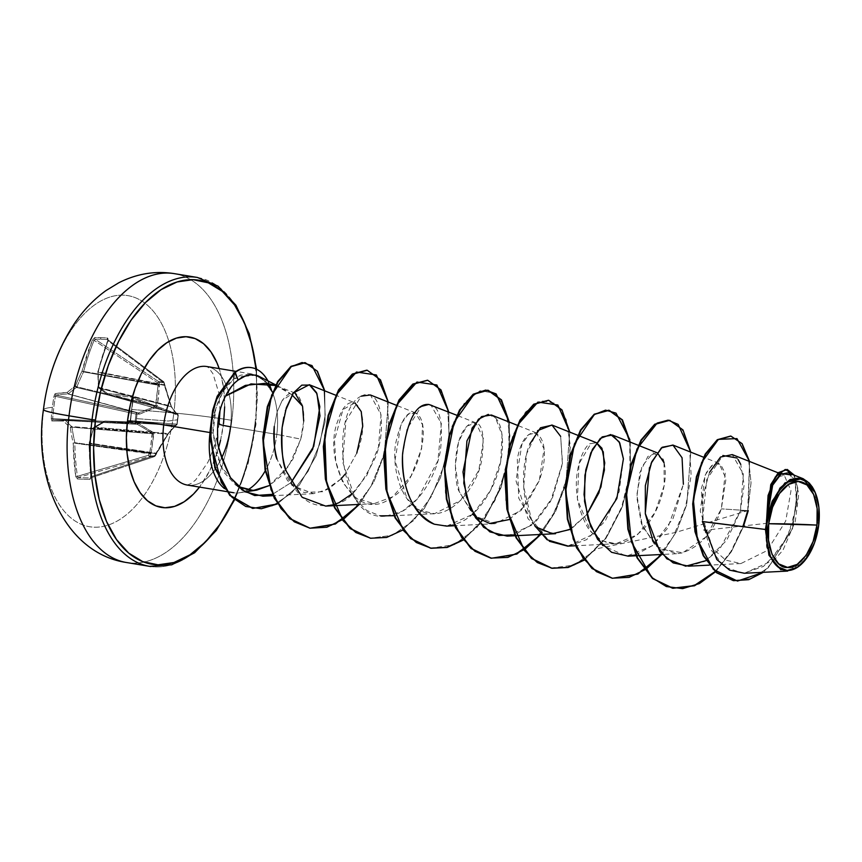 <?xml version="1.0" encoding="UTF-8"?>
<svg xmlns="http://www.w3.org/2000/svg" width="862" height="862" viewBox="0 0 862 862"><rect width="100%" height="100%" fill="white"/><g stroke="black" fill="none" stroke-linecap="round" stroke-linejoin="round"><path stroke-width="0.65" stroke-dasharray="4.31 3.23" d="M164.383 385.346L98.246 371.845A1.239 0.765 101.1 0 0 98.246 372.319A232.912 161.323 -119.2 0 0 98.839 387.437L170.945 406.131L164.383 385.346L98.246 372.319L164.383 385.346L163.791 381.791L107.642 339.553L163.575 381.715A1.239 0.679 -53 0 1 163.802 381.801A1.239 0.679 -53 0 1 163.823 382.814L107.987 340.727A232.945 181.613 -87.5 0 0 98.246 371.845L164.136 384.829L163.823 382.814L107.987 340.727L107.642 339.553A232.223 62.624 26.3 0 0 101.188 339.24A232.223 62.624 -153.7 0 1 107.642 339.553L163.575 381.715L158.597 381.575L95.132 339.208A232.223 62.624 -153.7 0 1 101.188 339.24A1.239 1.034 91.6 0 1 100.8 337.635A233.451 62.958 -153.7 0 1 107.276 337.947L107.869 340.242A234.184 182.582 -87.5 0 0 98.085 371.522A234.152 162.175 -119.2 0 0 98.677 386.726A234.152 49.328 -156.1 0 0 107.631 393.622A234.184 25.968 -168.8 0 1 131.864 395.798L133.373 398.363A233.451 129.85 -85.4 0 0 131.843 409.536L131.574 409.601A232.223 129.16 94.6 0 1 133.093 398.492L133.082 396.617L131.864 395.798L107.631 393.622A234.152 49.328 23.9 0 1 98.677 386.726A234.152 162.175 60.8 0 1 98.085 371.522L107.869 340.242L108.052 338.658L107.276 337.947A233.451 62.958 26.3 0 0 100.8 337.635A1.239 1.034 -88.4 0 0 101.188 339.24A232.223 62.624 26.3 0 0 95.132 339.208A1.239 1.056 89 0 1 94.701 337.602A233.451 62.958 -153.7 0 1 100.8 337.635A233.451 62.958 26.3 0 0 94.701 337.602L92.546 339.811L82.03 371.08A234.152 195.976 -46 0 0 75.36 386.068A234.152 99.022 -1.8 0 0 67.15 392.49L55.125 393.665L54.004 396.154A233.451 228.613 -100.8 0 0 52.366 407.327A234.248 14.751 7 0 0 43.596 409.375A117.124 64.736 99.4 0 0 94.475 527.199A117.124 64.736 99.4 0 0 173.855 412.984A58.562 3.685 -173 0 1 231.835 420.344A146.411 80.92 -80.6 0 1 127.813 562.724A146.411 80.92 99.4 0 0 231.835 420.344A146.411 80.92 99.4 0 0 173.036 273.448A146.411 80.92 -80.6 0 1 231.835 420.344A58.562 3.685 7 0 0 173.855 412.984A234.248 14.751 7 0 0 131.843 409.536A233.451 129.85 94.6 0 1 133.373 398.363L133.093 398.492A232.223 129.16 -85.4 0 0 131.574 409.601A232.223 129.16 -85.4 0 0 130.356 420.785L176.958 424.115L178.057 415.225L133.093 398.492L132.382 397.231L177.27 413.943L108.278 395.065A232.945 25.838 -168.8 0 1 132.382 397.231L177.27 413.943A1.239 1.013 -69.6 0 1 178.057 415.225L133.093 398.492L132.382 397.231A232.945 25.838 11.2 0 0 108.278 395.065L176.764 414.062L171.236 406.799L99.13 388.105A232.912 49.069 -156.1 0 0 108.03 394.968L176.775 414.04L108.03 394.968A1.239 0.69 105.5 0 0 108.181 395.055A1.239 0.69 105.5 0 0 108.278 395.065L108.03 394.968A232.912 49.069 23.9 0 1 99.13 388.105L171.236 406.799L165.429 388.299M175.385 425.375L105.089 421.076A1.239 0.711 93.4 0 0 104.808 421.162A232.912 76.061 -10.5 0 0 94.324 427.164L167.95 433.543L175.385 425.375A1.239 1.099 -141.9 0 0 176.354 424.438A1.239 1.099 38.1 0 1 175.385 425.375L104.808 421.162L175.385 425.375L129.354 421.938A232.945 3.394 2.8 0 0 105.089 421.076L175.385 425.268A1.239 1.207 -90.6 0 0 176.624 424.255L168.833 432.832L155.279 455.879L154.912 455.427A1.239 0.743 -108.5 0 1 154.406 456.591L90.65 477.914A232.223 35.611 -11.8 0 1 78.14 477.57L149.395 456.461L154.384 456.591L90.65 477.914L91.286 476.708L154.912 455.427L155.688 453.606L89.443 443.574A232.945 181.613 -87.5 0 0 91.286 476.708L154.912 455.427L155.074 455.976L150.02 455.836L151.173 453.121L153.856 433.78L153.264 432.401L138.329 423.382L135.884 423.102L136.993 414.116L136.013 414.062L136.993 414.116L136.013 414.062L134.925 422.94L52.69 418.62A232.223 227.396 79.2 0 1 55.427 396.337L136.013 414.062L136.498 412.801L56.052 395.108A232.945 25.838 -168.8 0 1 68.012 393.945L138.146 412.995L56.052 395.108L55.427 396.337L136.013 414.062L134.925 422.94L52.69 418.62L53.013 419.826L135.108 424.136L135.884 423.102L134.925 422.973L135.108 424.136L136.767 424.201L64.822 419.956A232.945 3.394 2.8 0 0 53.013 419.826L137.306 424.309L152.197 433.101L71.665 426.528A232.912 71.503 15.4 0 1 65.07 420.053L127.188 423.716L65.07 420.053A1.239 0.668 93.4 0 0 64.833 419.956A1.239 0.668 93.4 0 0 64.822 419.956L137.306 424.309L127.188 423.716L135.108 424.136L134.925 422.94L138.329 423.382L153.716 432.961L151.173 453.121L149.385 456.451L150.02 455.836L155.074 455.976L154.406 456.591L168.381 433.37L177.119 424.244L177.744 419.762L178.218 415.258L177.486 415.258L171.592 407.241L164.082 382.523L159.039 382.383L158.737 395.68L156.927 406.842L139.461 414.202L136.993 414.116L136.562 418.62L168.23 421.033L177.744 419.762L168.23 421.033L136.562 418.62L135.884 423.102A1.239 0.733 92.2 0 1 135.129 424.136L137.306 424.309L152.197 433.101L150.225 450.32M134.957 423.802L53.002 419.826A1.239 1.185 -89.9 0 0 51.774 420.968L63.637 421.098A234.152 71.88 -164.6 0 0 70.264 427.606A234.152 184.737 -127.6 0 0 73.173 443.187L75.759 476.524L77.343 478.97L83.409 479.218L89.917 479.326L90.866 478.636L89.239 443.639A234.152 173.424 126.9 0 1 93.581 428.252A234.152 76.47 169.5 0 1 104.119 422.218L128.513 423.102L129.914 422.455L130.615 420.764A233.451 129.85 94.6 0 1 131.843 409.536A234.248 14.751 -173 0 1 173.855 412.984A117.124 64.736 -80.6 0 1 94.475 527.199A117.124 64.736 -80.6 0 1 43.596 409.375A117.124 64.736 -80.6 0 1 122.975 295.16A117.124 64.736 -80.6 0 1 173.855 412.984A117.124 64.736 99.4 0 0 122.975 295.16A117.124 64.736 99.4 0 0 43.596 409.375A234.248 14.751 -173 0 1 52.366 407.327A233.451 228.613 -100.8 0 0 51.257 418.566L51.774 420.968L51.257 418.566L52.69 418.62L53.013 419.826A232.945 3.394 -177.2 0 1 64.822 419.956A1.239 1.121 -89 0 0 63.637 421.098A234.184 3.405 2.8 0 0 51.774 420.968A1.239 1.185 90.1 0 1 53.013 419.826L64.779 419.956A1.239 1.121 91 0 1 64.822 419.956A1.239 0.668 -86.6 0 1 65.07 420.053A1.239 1.056 -43.3 0 0 63.637 421.098A1.239 1.121 91 0 1 64.779 419.956L137.306 424.309A1.239 0.733 -60.9 0 0 138.329 423.382A1.239 0.733 119.1 0 1 137.306 424.309L136.767 424.201A1.239 0.733 -87.8 0 0 137.543 423.167A1.239 0.733 92.2 0 1 136.778 424.201L135.118 424.136M149.697 453.003L150.872 454.015L74.843 443.176A1.239 0.593 97.8 0 0 74.854 442.702L126.779 449.856L74.854 442.702A232.912 183.757 52.4 0 1 71.955 427.207L152.488 433.769L149.697 453.003A1.239 0.625 11.3 0 0 151.173 453.121A1.239 0.625 -168.7 0 1 149.697 453.003L126.779 449.856L149.697 453.003L148.555 455.255L150.02 455.836L148.555 455.255L149.385 456.451A1.239 1.002 -86.6 0 0 150.02 455.836A1.239 0.991 90.1 0 1 149.395 456.461A1.239 0.582 -106.5 0 1 149.385 456.451A1.239 0.582 -106.5 0 1 148.555 455.255L77.418 476.33A232.945 204.057 90.4 0 1 74.843 443.176L149.395 453.434L148.555 455.255L77.418 476.33L78.14 477.57L149.395 456.461L154.384 456.591A1.239 0.743 71.5 0 0 154.406 456.591A1.239 1.056 -90.4 0 0 155.074 455.976A1.239 1.067 93.3 0 1 154.384 456.591A1.239 0.743 -108.5 0 1 154.384 456.591L154.848 456.246M765.434 529.462L766.62 547.101L773.979 564.276L788.213 571.043L803.578 562.002L814.342 542.877L818.534 525.055L807.274 557.175L787.685 571.086L780.853 569.782M254.893 424.158A146.411 80.92 -80.6 0 1 150.872 566.539A146.411 80.92 99.4 0 0 254.893 424.158A146.411 80.92 99.4 0 0 196.094 277.262A146.411 80.92 -80.6 0 1 254.893 424.158M256.079 369.011L257.436 396.606L255.551 424.46A143.932 79.552 -80.6 0 1 237.179 492.978M224.659 406.853L223.894 390.734L221.275 375.821L219.153 368.57A86.34 47.722 -80.6 0 1 223.527 423.565A26.28 1.659 7 0 0 219.056 423.953A26.28 1.659 7 0 0 230.52 426.744A60.06 33.198 99.4 0 0 206.395 366.469A60.06 33.198 99.4 0 1 230.52 426.744L276.821 434.405A60.06 33.198 99.4 0 0 272.015 391.617A60.06 33.198 -80.6 0 1 276.821 434.405A60.06 33.198 -80.6 0 1 265.227 470.867A60.06 33.198 99.4 0 0 276.821 434.405L230.52 426.744M303.704 421.065L300.773 439.103L292.778 459.371L280.613 476.417L269.095 485.64L288.651 466.288L300.773 439.103L281.551 435.332L300.773 439.103C304.103 425.806 304.685 414.827 302.54 406.164C298.327 390.314 291.528 388.45 282.154 400.571L293.586 392.673M237.987 486.545L235.865 485.209L224.174 472.57L216.373 454.328L213.119 432.993L215.812 408.599L223.247 390.949L234.033 378.827L251.672 373.957L254.861 374.754L264.246 380.778L271.756 391.574L263.222 379.808L252.48 374.108L240.8 375.121L234.033 378.827C226.329 385.163 228.182 384.657 225.801 387.157L219.077 399.117L215.812 408.599A60.06 33.198 99.4 0 0 210.016 432.552A60.06 33.198 -80.6 0 1 215.812 408.599C213.571 418.242 212.677 426.367 213.119 432.993L220.597 465.933L237.987 486.545M224.443 488.549A60.06 33.198 99.4 0 0 238.839 492.848A60.06 33.198 99.4 0 0 247.383 490.036A60.06 33.198 -80.6 0 1 234.141 492.816A60.06 33.198 -80.6 0 1 224.443 488.549M281.551 435.332L276.821 434.405M267.694 383.439L260.173 376.791M275.528 385.379L286.012 390.454C294.05 396.229 299.556 401.466 302.54 406.164M187.851 485.155A60.06 33.198 99.4 0 0 221.566 458.153A60.06 33.198 99.4 0 1 187.851 485.155M662.856 459.209L653.03 452.841L641.921 466.504L636.824 494.928L642.513 526.671L659.268 548.9L682.726 552.757L705.741 537.091L721.343 508.86L725.222 473.249L720.535 464.252L713.52 463.982L706.366 472.602L701.291 488.614L703.866 530.356L766.447 523.353L770.919 486.955L777.405 477.031L784.248 475.264L790.982 490.693L785.702 521.101L767.202 550.559L740.921 563.554L725.739 560.149L713.036 548.889L700.235 511.22L705.31 474.854L712.001 465.038L718.994 463.357L726.009 478.636L721.343 508.86C719.921 511.252 712.368 543.092 681.53 553.059L676.519 553.738L655.648 546.152L641.414 523.762L636.835 497.471L639.787 472.764L647.912 456.429L656.952 452.722M664.031 462.754L664.214 485.403L655.023 512.524L637.621 534.58L616.028 543.728L602.484 540.991L590.858 531.757L577.389 499.421L579.016 463.745L590.847 443.585L596.45 442.734L590.847 443.585C584.705 442.712 563.263 484.078 587.927 527.9C604.661 548.717 623.388 548.878 644.119 528.363C661.154 510.035 668.492 478.087 664.031 462.754M569.717 529.559L586.828 514.528L572.023 528.223L555.516 533.707L540.517 530.227L528.061 518.795L515.972 480.727L521.919 444.199L529.042 434.448L536.423 432.886L544.062 449.005L539.332 480.317L521.101 510.476L495.025 523.697L473.453 515.476L459.209 491.545L455.33 465.685L458.573 441.786L466.644 426.173L475.943 422.876L483.571 438.995L478.841 470.307L460.61 500.466L434.534 513.687L419.535 510.207L407.079 498.775L394.99 460.696L400.938 424.169L408.06 414.417L415.441 412.866L422.499 424.697L421.626 448.596L411.12 475.91L392.641 496.792L374.033 503.667L355.952 498.268L342.785 482.591L335.76 461.536L334.488 440.04L343.011 409.504L354.939 402.845L335.695 395.205M356.803 453.089L344.832 474.488L356.803 453.089C374.27 409.59 349.606 383.084 338.001 420.408C321.601 460.62 355.327 527.232 392.641 496.792C415.085 485.489 433.187 427.52 417.273 413.943C408.297 408.459 401.035 418.576 395.496 444.296C391.994 467.894 400.539 501.684 421.033 510.972C447.658 524.204 476.169 489.131 481.481 461.407C485.306 434.049 482.267 421.109 472.365 422.585C451.332 431.474 453.854 483.679 459.209 491.545L474.876 516.715M341.029 478.96L328.207 489.25L313.542 493.657L292.013 485.478L277.068 459.327L287.52 480.662L303.769 492.417L322.841 491.717L341.029 478.96M274.278 426.388L277.165 411.756L282.154 400.571L277.165 411.756L274.278 426.388M292.089 394.936L275.991 385.54M272.457 494.325L291.065 482.612L272.457 494.325M285.441 410.732L283.846 417.154M352.149 493.754L366.813 475.393L378.504 446.904L381.036 414.741L370.434 394.979M428.813 404.44C439.404 405.355 443.305 420.505 440.525 449.878C436.377 477.236 414.31 514.646 386.488 516.09C336.827 523.212 330.696 409.439 361.243 396.154L345.974 420.775L342.602 461.752L355.284 498.839L366.684 510.476L380.174 515.832M386.165 516.112L402.64 511.08L417.693 498.635L437.971 460.653L441.344 423.49L430.935 405M446.667 526.122L472.376 514.463M473.152 513.763L490.65 490.295L500.725 461.429L502.04 434.944L495.564 417.973L491.426 415.01M507.168 536.132L532.457 524.85L552.52 497.546L562.401 464.068L560.656 436.387L562.53 462.991L550.646 501.253L535.787 521.747L514.668 534.882M537.608 430.634L526.639 453.757L523.665 486.89L531.477 519.517L549.342 541.271M567.659 546.152L594.144 533.793M635.66 554.912L652.997 545.258L667.684 528.083L683.372 484.304L673.125 518.374L652.405 545.743L626.566 556.195L602.818 545.603M651.079 463.4L649.474 467.657M688.663 566.172L704.663 561.41L719.587 549.374L740.307 511.209L743.378 474.078L732.237 454.597M709.545 472.311L703.123 494.982L702.379 521.51L706.743 479.563L722.862 455.502M744.423 573.262L768.742 562.336L787.631 536.552L796.66 505.908L795.109 481.653L788.245 472.796M800.604 477.947L803.212 478.744M809.644 483.377L812.273 486.814M815.236 492.579L818.534 525.055L815.236 492.579M730.631 436.053L741.245 443.1L748.561 459.306L751.05 482.785L747.753 510.627L721.343 508.86L747.753 510.627L751.05 482.655L748.507 459.101L741.115 442.917L730.405 436.01M733.228 580.589L751.147 578.65L768.204 567.778L792.523 528.611L797.77 488.032L793.805 475.005L787.049 469.445L793.794 474.984L797.77 487.978L792.577 528.46L768.376 567.616L751.362 578.564L733.465 580.622M747.72 510.746L749.563 461.482L748.259 510.713L740.307 511.209L744.165 484.95L740.77 464.435M763.323 572.303L782.976 550.182L795.249 521.424L798.74 494.055L794.398 475.242L798.74 494.055L795.249 521.424L782.976 550.182L763.323 572.303M702.39 521.596L709.986 548.544L724.554 567.045L743.55 573.295L763.463 566.42L780.692 548.652L792.415 524.667L797.145 500.402L795.109 481.653L791.359 474.994M771.867 486.276L769.766 492.148M738.077 459.489L736.891 457.991M210.016 432.552L213.119 432.993M187.313 485.069L191.59 483.237L195.749 479.822L207.99 462.107L213.41 448.93L217.536 433.414L219.056 423.942A26.28 1.659 -173 0 1 223.527 423.565A86.34 47.722 -80.6 0 1 199.531 487.095L209.606 470.857L215.856 456.203L218.894 446.688M255.551 424.46L250.605 452.227L242.761 478.852L234.259 499.367M220.564 440.234L223.527 423.565M234.755 372.309L234.033 378.827L234.755 372.309M509.216 519.549L525.928 505.013L539.106 480.974C556.723 433.187 525.788 412.898 517.308 459.069L518.719 498.161L535.367 526.725M706.064 560.612L726.688 540.345L740.307 511.209L747.753 510.627L675.474 532.5L596.87 548.76L574.351 565.116L550.883 568.069L529.828 556.981L514.118 533.653L505.778 501.996L505.552 467.344L512.771 435.579L525.508 412.047L540.862 400.701L555.494 403.373L566.194 419.503L570.407 446.182L566.711 478.701L555.063 511.328L536.767 538.319L514.291 554.923L490.812 558.134L469.682 547.305L453.854 524.171L445.374 492.622L444.986 457.97L452.087 426.097L464.737 402.371L480.08 390.766L494.756 393.18L505.552 409.073L509.895 435.601L506.36 468.055L494.853 500.736L476.664 527.889L454.242 544.709L430.741 548.189M427.477 380.228L439.803 388.827L447.615 408.329L449.156 435.698L443.628 466.708L431.291 496.587L413.458 520.713L392.232 535.345L370.261 538.179L392.285 535.324L413.544 520.616L431.399 496.393L443.704 466.428L449.177 435.353L447.55 407.995L439.642 388.59L427.229 380.185M366.996 370.218L379.312 378.817L387.124 398.319L388.654 425.688L383.137 456.698L370.8 486.567L352.967 510.692L331.751 525.324L309.781 528.169L331.751 525.324L352.967 510.692L370.8 486.567L383.137 456.698L388.654 425.688L387.124 398.319L379.312 378.817L366.996 370.218M305.04 362.676L316.753 370.908L323.993 389.408L325.211 415.064L319.834 443.779L308.23 471.094L291.744 492.881L272.392 505.919L252.566 508.386L272.392 505.919L291.744 492.881L308.23 471.094L319.834 443.779L325.211 415.064L323.993 389.408L316.753 370.908L305.04 362.676M743.4 526.682L731.375 551.702L715.46 571.818L731.375 551.702L743.4 526.682M690.764 452.141L686.777 504.507L676.562 531.445L661.747 554.481L676.562 531.445L686.777 504.507L690.764 452.141M630.262 442.131L630.445 473.357L622.073 507.567L605.911 538.416L584.156 560.16L606.352 537.791L622.633 506.026L630.704 471.04L629.831 439.631M569.771 432.11L565.784 484.476L555.57 511.414L540.754 534.451L555.57 511.414L565.784 484.476L569.771 432.11M509.27 422.1L509.453 453.326L501.081 487.536L484.918 518.385L463.163 540.129L484.918 518.385L501.081 487.536L509.453 453.326L509.27 422.1M448.779 412.09L448.962 443.316L440.579 477.526L424.427 508.364L402.673 530.108L424.427 508.364L440.579 477.526L448.962 443.316L448.779 412.09M388.277 402.069L384.29 454.436L374.076 481.373L359.26 504.41L374.076 481.373L384.29 454.436L388.277 402.069M324.748 390.852L325.039 421.852L316.214 455.632L299.426 485.004L277.445 503.914L299.426 485.004L316.214 455.632L325.039 421.852L324.748 390.852M462.959 539.849L484.616 518.019L500.682 487.17L508.979 453.024L508.752 421.895M491.232 558.199L513.202 555.376L534.429 540.743L552.283 516.618L564.621 486.75L570.148 455.729L568.608 428.349L560.796 408.836L548.458 400.259M583.951 559.88L605.609 538.05L621.674 507.201L629.96 473.055L629.745 441.915M611.977 578.187L634.023 575.471L655.346 560.85L673.265 536.66L685.635 506.673L691.152 475.544L689.546 448.121L681.637 428.662L669.214 420.236M715.158 571.538L730.944 551.497L742.882 526.617M673.19 445.158L682.241 458.39L683.372 484.304M623.409 458.896L619.153 491.728L605.113 521.165L586.58 539.655L568.317 546.12M534.763 525.734C520.917 503.505 520.529 465.825 529.839 443.995M552.176 425.128L560.656 436.387M488.312 414.374L495.564 417.973C505.197 427.53 505.498 460.092 492.127 487.321C476.675 517.491 457.42 529.796 434.383 524.225M402.522 456.02L407.004 429.082L421.356 406.401M361.243 396.154C382.642 384.84 386.833 432.121 374.927 458.368C360.747 486.685 348.754 501.458 338.949 502.697C314.953 511.392 297.39 500.897 286.27 471.212M251.488 367.654A57.248 31.646 -80.6 0 1 271.756 391.574A57.248 31.646 99.4 0 0 251.478 367.654M244.625 376.403L255.669 375.185L265.27 380.605L272.37 392.048A57.248 31.646 99.4 0 0 267.92 380.821A57.248 31.646 -80.6 0 1 272.37 392.048L272.015 391.617M154.912 455.427L156.054 453.186L89.551 443.111A1.239 0.776 98.6 0 0 89.443 443.574L155.688 453.606L167.95 433.543A1.239 1.024 -131 0 0 168.833 432.832A1.239 1.024 49 0 1 167.95 433.543L94.324 427.164A1.239 0.754 95 0 0 93.872 427.811L167.497 434.189L93.872 427.811A232.912 172.508 -53.1 0 0 89.551 443.111L156.054 453.186L167.497 434.189L174.469 426.528M176.958 424.115L175.87 425.268A1.239 1.207 -90.6 0 0 177.119 424.244L176.624 424.255A1.239 1.207 89.4 0 1 175.385 425.268L176.958 424.115A1.239 1.034 -85.9 0 1 175.87 425.268L129.354 421.938L130.356 420.785L176.958 424.115L177.906 414.363L176.764 414.062L171.236 406.799L163.575 381.715L158.597 381.575L157.466 382.642L158.597 381.575L95.132 339.208L94.109 340.339L157.466 382.642L158.026 385.163L83.539 371.91A1.239 0.593 100.1 0 0 83.646 371.436L157.843 384.646L83.646 371.436A232.945 204.057 90.4 0 1 94.109 340.339L157.466 382.642L158.026 385.163L155.936 405.711L155.483 406.358L76.459 387.469A1.239 0.603 103.4 0 0 76.912 386.822L155.936 405.711L76.912 386.822A232.912 194.941 134 0 1 83.539 371.91L158.026 385.163L155.483 406.358L138.146 412.995L68.012 393.945A1.239 0.657 105.2 0 0 68.281 393.859L138.696 412.984L68.281 393.859A232.912 98.505 178.2 0 1 76.459 387.469L155.483 406.358L141.185 412.079M108.278 395.065A1.239 0.916 94.2 0 1 107.631 393.622L108.278 395.065L107.631 393.622A1.239 0.884 -53.3 0 0 108.03 394.968L176.764 414.072A1.239 1.196 76 0 1 177.723 415.387A1.239 1.196 -104 0 0 176.764 414.062L176.775 414.04A1.239 1.153 146.6 0 1 177.324 414.471L171.646 407.058A1.239 1.077 136.6 0 1 171.915 407.791A1.239 1.077 -43.4 0 0 171.236 406.799A1.239 1.077 136.6 0 1 171.646 407.058L170.945 406.131L98.839 387.437A1.239 0.743 104.5 0 0 99.13 388.105L98.839 387.437A232.912 161.323 60.8 0 1 98.246 372.319L98.246 371.845A232.945 181.613 92.5 0 1 107.987 340.727L107.642 339.553A1.239 1.002 93.9 0 1 107.276 337.947A1.239 1.002 -86.1 0 0 107.642 339.553L107.987 340.727L97.783 371.888A1.239 0.55 179.5 0 1 98.085 371.522L98.246 372.319A1.239 0.55 179.5 0 1 97.783 371.888L98.376 387.081L99.13 388.105A1.239 0.948 128.6 0 1 98.677 386.726L99.13 388.105M128.944 465.124L90.682 477.947L88.98 443.607L93.904 427.25L105.067 421.065L129.332 421.938L130.151 420.742L131.843 409.536A233.451 129.85 -85.4 0 0 130.615 420.764L128.513 423.102A1.239 0.776 92.2 0 1 129.332 421.938A1.239 0.776 -87.8 0 0 128.513 423.102A234.184 3.405 2.8 0 0 104.119 422.218A1.239 0.905 91.9 0 1 105.067 421.065A1.239 0.905 -88.1 0 0 104.119 422.218A1.239 0.83 61.5 0 1 104.808 421.162A1.239 0.83 -118.5 0 0 104.119 422.218A234.152 76.47 -10.5 0 0 93.581 428.252A1.239 0.884 58.9 0 1 94.324 427.164A1.239 0.884 -121.1 0 0 93.581 428.252L93.581 428.252A234.152 173.424 -53.1 0 0 89.239 443.639L89.551 443.111L89.239 443.639A234.184 182.582 -87.5 0 0 91.092 476.945L89.917 479.326A1.239 0.991 90.3 0 1 90.65 477.914A1.239 0.991 -89.7 0 0 89.917 479.326A233.451 35.795 -11.8 0 1 77.343 478.97A1.239 1.056 93.1 0 1 78.14 477.57A1.239 1.056 -86.9 0 0 77.343 478.97L75.759 476.524L77.418 476.33L75.759 476.524A234.184 205.145 90.4 0 1 73.173 443.187L74.854 442.702L73.173 443.187A234.152 184.737 52.4 0 1 70.264 427.606L71.955 427.207L70.264 427.606A1.239 1.013 132.5 0 1 71.665 426.528A1.239 1.013 -47.5 0 0 70.264 427.606A234.152 71.88 15.4 0 1 63.637 421.098A1.239 1.056 136.7 0 1 65.07 420.053A232.912 71.503 -164.6 0 0 71.665 426.528A1.239 0.614 -85.3 0 1 71.955 427.207A1.239 0.614 94.7 0 0 71.665 426.528L152.197 433.101L152.488 433.769A1.239 0.56 2.5 0 0 153.856 433.78A1.239 0.56 -177.5 0 1 152.488 433.769L71.955 427.207A232.912 183.757 -127.6 0 0 74.854 442.702A1.239 0.593 -82.2 0 1 74.843 443.176A232.945 204.057 -89.6 0 0 77.418 476.33L78.14 477.57A232.223 35.611 168.2 0 0 90.65 477.914L91.286 476.708A232.945 181.613 92.5 0 1 89.443 443.574A1.239 0.776 -81.4 0 1 89.551 443.111A232.912 172.508 126.9 0 1 93.872 427.811A1.239 0.754 -85 0 1 94.324 427.164A232.912 76.061 169.5 0 1 104.808 421.162A1.239 0.711 -86.6 0 1 105.089 421.076A232.945 3.394 -177.2 0 1 129.354 421.938L130.356 420.785A232.223 129.16 94.6 0 1 131.574 409.601L132.899 398.395L132.382 397.231A1.239 0.787 95.9 0 1 131.864 395.798A1.239 0.787 -84.1 0 0 132.382 397.231L177.453 413.986L178.262 415.258L177.119 424.244M177.906 414.363L177.27 413.943L178.262 415.258L177.163 424.223L175.87 425.268M163.952 382.06L171.322 406.411L177.486 415.258A1.239 1.153 -33.4 0 0 177.324 414.471A1.239 1.153 146.6 0 1 177.486 415.258L178.057 415.225M178.218 415.258A1.239 1.196 -104 0 0 177.27 413.943M176.764 414.062L176.775 414.04A1.239 1.153 -33.4 0 1 177.324 414.471L176.764 414.072M154.384 456.591A1.239 1.067 -86.7 0 0 155.074 455.976M153.264 432.401A1.239 0.862 123.7 0 1 152.197 433.101A1.239 0.862 -56.3 0 0 153.264 432.401M138.696 412.984L138.146 412.995A1.239 0.733 96.5 0 1 138.631 414.299A1.239 0.733 -83.5 0 0 138.146 412.995L136.498 412.801A1.239 0.733 96.5 0 1 136.993 414.116A1.239 0.733 -83.5 0 0 136.498 412.801L136.024 414.029L139.461 414.202A1.239 0.679 -109.7 0 0 138.696 412.984A1.239 0.679 70.3 0 1 139.461 414.202L156.334 407.36A1.239 0.808 -115.4 0 0 155.483 406.358A1.239 0.808 64.6 0 1 156.334 407.36L157.261 406.024L155.936 405.711L157.261 406.024L159.492 385.379L158.026 385.163L159.492 385.379L159.416 384.398L157.843 384.646L159.416 384.398L159.039 382.383L157.466 382.642L159.039 382.383L158.597 381.575A1.239 0.991 94.2 0 1 159.039 382.383L163.823 382.814M164.082 382.523A1.239 1.067 -91.4 0 0 163.575 381.715M135.884 423.102L134.925 422.94L135.884 423.102M52.69 418.62L51.257 418.566A233.451 228.613 79.2 0 1 52.366 407.327A233.451 228.613 79.2 0 1 54.004 396.154L55.427 396.337A232.223 227.396 -100.8 0 0 52.69 418.62M55.125 393.665A1.239 1.185 -99.8 0 0 56.052 395.108L55.427 396.337L54.004 396.154L55.125 393.665A234.184 25.968 -168.8 0 1 67.15 392.49A1.239 1.121 -92.6 0 0 68.012 393.945A232.945 25.838 11.2 0 0 56.052 395.108A1.239 1.185 80.2 0 1 55.125 393.665M68.281 393.859L67.15 392.49L68.281 393.859A1.239 0.991 49.7 0 1 67.15 392.49A234.152 99.022 178.2 0 1 75.36 386.068A1.239 0.948 -125.8 0 0 76.459 387.469A232.912 98.505 -1.8 0 0 68.281 393.859M76.912 386.822L76.459 387.469L75.36 386.068L76.912 386.822L75.36 386.068A234.152 195.976 134 0 1 82.03 371.08L83.539 371.91A232.912 194.941 -46 0 0 76.912 386.822M83.646 371.436L82.03 371.08A234.184 205.145 90.4 0 1 92.546 339.811L94.109 340.339A232.945 204.057 -89.6 0 0 83.646 371.436M94.701 337.602A1.239 1.056 -91 0 0 95.132 339.208L94.109 340.339L92.546 339.811L94.701 337.602M98.839 387.437L98.677 386.726M175.945 425.268L168.553 433.327L154.524 456.569L128.955 465.124M234.647 499.701L248.127 463.476L255.982 424.427L256.607 369.248M219.982 410.775L218.84 393.029L213.033 373.871L208.863 367.945L206.934 366.555M245.185 491.9L239.593 492.752M275.775 384.905L282.133 388.212M784.248 475.264L778.16 472.839M740.921 563.554L709.243 565.138M718.994 463.357L703.532 457.216M676.519 553.738L662.199 554.46M616.028 543.728L575.557 545.754M536.423 432.886L517.189 425.246M495.025 523.697L454.554 525.723M475.943 422.876L456.688 415.225M434.534 513.687L394.063 515.713M415.441 412.866L396.197 405.215M374.033 503.667L359.702 504.389M313.542 493.657L273.071 495.682M295.019 393.061L277.639 386.154M251.672 373.957L236.102 371.382M98.839 387.965L107.782 394.85"/><path stroke-width="1.29" d="M127.813 562.724A146.411 80.92 -80.6 0 1 69.014 415.818A58.562 3.685 -173 0 1 43.445 409.601A58.562 3.685 7 0 0 69.014 415.818A146.411 80.92 99.4 0 0 127.813 562.724M768.688 523.74L816.961 525.087C815.312 546.971 798.912 569.717 787.545 567.411C775.681 569.071 764.96 545.571 768.688 523.74A43.402 23.996 -80.6 0 1 798.104 481.416A43.402 23.996 -80.6 0 1 816.961 525.087A330.361 20.807 7 0 0 790.465 524.021A330.361 20.807 7 0 0 768.688 523.74L768.505 540.248L772.018 554.341L778.709 563.877L787.545 567.411L797.178 564.394L806.153 555.29L813.103 541.487L816.961 525.087L817.144 508.58L813.62 494.486L806.94 484.94L798.104 481.416L788.461 484.433L779.485 493.538L772.546 507.341L768.688 523.74M818.706 525.13A46.548 25.72 -80.6 0 1 800.992 564.578A46.548 25.72 -80.6 0 1 775.035 564.039A46.548 25.72 -80.6 0 1 766.943 523.697L766.393 523.633L765.434 529.462L766.447 523.353L766.943 523.697A46.548 25.72 -80.6 0 1 786.586 482.645A46.548 25.72 -80.6 0 1 813.243 488.571A46.548 25.72 -80.6 0 1 818.706 525.13L814.568 542.715L807.123 557.52L797.501 567.282L787.157 570.515L777.686 566.733L770.52 556.507L766.749 541.39L766.943 523.697L771.081 506.102L778.526 491.308L788.148 481.546L798.481 478.313L807.953 482.095L815.129 492.321L818.9 507.438L818.706 525.13M150.872 566.539A146.411 80.92 -80.6 0 1 92.062 419.632L69.014 415.818L92.062 419.632A146.411 80.92 99.4 0 0 150.872 566.539M237.179 492.978A143.932 79.552 -80.6 0 1 138.631 559.761A143.932 79.552 -80.6 0 1 95.477 420.009L92.062 419.632L95.477 420.009L100.434 392.242L108.267 365.617L118.697 341.18L131.304 319.845L145.603 302.454L161.065 289.664L177.076 281.971L193.023 279.665L208.302 282.833L222.321 291.367L234.539 304.922L244.496 322.991L251.79 344.875L256.165 369.733M209.908 432.53L163.726 424.88A60.06 33.198 99.4 0 1 206.395 366.469A60.06 33.198 99.4 0 0 163.726 424.88A26.28 1.659 7 0 0 127.501 420.904A86.34 47.722 -80.6 0 1 169.071 341.341A86.34 47.722 -80.6 0 1 219.153 368.57L216.89 362.697L210.921 351.858L203.594 343.722L195.189 338.604L186.02 336.708L176.451 338.087L166.851 342.71L157.574 350.381L148.997 360.812L141.433 373.612L135.183 388.266L130.474 404.246L127.501 420.904A26.28 1.659 -173 0 1 163.726 424.88A60.06 33.198 99.4 0 0 187.851 485.155A60.06 33.198 99.4 0 1 163.726 424.88L209.531 432.465M269.095 485.64L256.725 490.133L250.292 490.403L237.987 486.545L253.288 490.456L269.095 485.64M209.886 433.672A60.06 33.198 99.4 0 0 224.443 488.549A60.06 33.198 -80.6 0 1 209.854 433.952M247.383 490.036A60.06 33.198 99.4 0 0 265.227 470.867A60.06 33.198 -80.6 0 1 247.383 490.036M293.586 392.673L295.019 393.061L302.54 406.164L303.704 421.065M272.37 392.048L267.694 383.439M275.775 384.905L257.878 375.789C251.133 373.806 244.539 375.229 238.084 380.088C233.171 383.676 228.99 388.999 225.553 396.067L245.39 385.379L266.25 383.234L275.528 385.379M230.52 426.744A60.06 33.198 99.4 0 1 221.566 458.153A60.06 33.198 99.4 0 0 230.52 426.744A26.28 1.659 -173 0 1 219.056 423.953L219.982 410.775M657.426 452.916L664.031 462.754L662.856 459.209M596.45 442.734L603.281 451.817L604.424 470.049L598.885 492.892L586.828 514.517L600.922 487.052L604.758 462.98L601.935 448.229L596.45 442.734M354.939 402.845L361.253 411.605L362.708 426.205L356.803 453.089M344.832 474.488L341.029 478.96L344.832 474.488M277.068 459.327C274.838 455.147 273.9 444.167 274.278 426.388C273.179 437.357 274.105 448.337 277.068 459.327M302.54 406.164L292.089 394.936M275.991 385.54L250.993 383.902L225.553 396.067C219.411 407.769 216.815 421.572 217.741 437.476C215.565 439.9 219.821 453.304 230.52 477.677L245.11 491.857L262.856 496.2L272.457 494.325L254.721 495.564L242.136 489.95L230.52 477.677C220.823 457.668 216.556 444.275 217.741 437.476C216.815 421.572 219.422 407.769 225.553 396.067L231.415 386.575C233.322 384.635 231.932 385.066 238.084 380.088L234.755 372.309L217.213 396.197L212.655 410.301L209.908 432.595L214.832 467.84L229.745 495.348L252.566 508.386L229.895 495.51L214.886 468.001L209.897 432.692L212.645 410.366L217.192 396.229L234.755 372.309A57.248 31.646 -80.6 0 1 251.488 367.654A57.248 31.646 99.4 0 0 234.755 372.309L216.287 399.925L211.966 416.227L210.619 441.57L221.275 482.418L232.104 497.363L245.778 506.479L261.305 508.763L277.445 503.914L252.825 508.429L230.251 495.434L215.338 467.915L210.403 432.67L213.162 410.377L217.72 396.272L235.261 372.395A57.248 31.646 -80.6 0 1 251.973 367.74A57.248 31.646 -80.6 0 1 267.92 380.821A57.248 31.646 99.4 0 0 235.261 372.395L238.084 380.088L244.625 376.403M283.846 417.154L282.143 427.52L286.356 407.737L293.392 392.953L301.797 385.142L310.029 385.045L316.494 392.598L319.824 406.745L313.768 446.29L291.065 482.612L312.637 449.307L319.974 415.893L316.979 393.718L309.307 384.721L293.392 392.953L285.441 410.732M286.27 471.212C282.682 464.424 281.314 449.856 282.143 427.52C280.592 443.758 281.96 458.325 286.27 471.212L302.142 497.277L325.674 506.091L333.174 504.841M333.594 504.723L338.949 502.697L352.149 493.754M396.197 405.215L370.434 394.979L361.243 396.154M380.174 515.832L394.063 515.713M456.688 415.225L428.813 404.44C416.26 403.47 407.543 419.762 402.651 453.326C400.453 481.071 411.551 516.144 434.383 524.225L446.667 526.122L454.554 525.723M472.376 514.463L473.152 513.763M517.189 425.246L491.426 415.01L481.621 416.572L472.085 428.091L462.98 471.956L466.428 496.814L475.695 517.987L489.875 531.876L507.168 536.132L515.056 535.744M560.656 436.387L551.917 425.02L537.608 430.634M549.342 541.271L567.659 546.152L575.557 545.754M594.144 533.793L616.869 498.495L623.409 458.864L619.778 442.949L612.419 435.041L602.161 436.905L592.431 449.371L585.794 469.865L584.048 494.562L588.067 519.086L597.625 539.375L611.589 552.305L628.161 556.162L635.66 554.912M683.372 484.304L682.068 457.776L672.91 445.051L661.348 447.928L651.079 463.4M649.474 467.657L645.282 513.429L660.012 551.917L673.2 562.908L688.663 566.172L709.243 565.138M778.16 472.839L732.237 454.597L720.503 457.054L709.545 472.311M702.39 521.596L765.434 529.462L702.379 521.51L716.828 559.535L729.608 570.148L744.423 573.262L787.685 571.086M803.072 478.679L788.245 472.796L780.326 474.272L772.858 484.099L766.706 520.12L779.894 488.151L790.066 479.541L800.604 477.947M803.212 478.744L809.644 483.377M812.273 486.814L815.236 492.579L802.436 478.453L784.97 482.903L772.212 501.145L766.555 519.527L766.447 523.353L770.757 484.692L778.224 472.775L787.049 469.445L778.418 472.602L770.854 484.466L766.415 523.18L768.064 495.499L775.25 477.063L785.293 469.434L794.398 475.242L787.308 469.488L779.119 472.505L771.835 483.41L766.706 520.12L769.766 492.148M780.853 569.782L768.926 555.225L765.434 529.462M730.89 436.086L717.798 439.792L705.687 454.199L696.905 476.837L693.188 504.076L695.472 531.746L703.715 555.774L717.022 572.799L733.724 580.665L748.701 579.695L763.323 572.303L737.495 581.063L713.434 569.48L697.401 539.709L693.371 500.035L701.614 462.549L718.412 439.361L736.967 438.596L749.563 461.482L742.117 443.661L730.89 436.086L717.313 439.695L705.202 454.091L696.41 476.729L692.692 503.979L694.966 531.649L703.22 555.688L716.516 572.724L733.228 580.589L716.516 572.713L703.22 555.688L694.966 531.66L692.692 503.99L696.399 476.751L705.191 454.112L717.292 439.706L730.631 436.053M791.359 474.994L781.489 473.518L771.867 486.276M740.77 464.435L738.077 459.489M736.891 457.991L722.862 455.502M199.531 487.095A86.34 47.722 -80.6 0 1 146.249 499.701A86.34 47.722 -80.6 0 1 127.501 420.904L126.38 437.616L127.145 453.735L129.763 468.648L134.138 481.772L140.107 492.611L147.445 500.747L155.85 505.865L165.019 507.761L174.587 506.382L184.188 501.759L193.465 494.088L199.531 487.095M234.259 499.367L219.735 524.624L205.425 542.015L189.974 554.805L173.962 562.509L158.015 564.815L142.736 561.636L128.718 553.102L116.499 539.547L106.543 521.478L99.249 499.594L94.874 474.746L93.602 447.874L95.477 420.009A143.932 79.552 -80.6 0 1 176.85 282.036A143.932 79.552 -80.6 0 1 256.079 369.011M223.527 423.565L224.659 406.853M218.894 446.688L220.564 440.234M196.094 277.262A146.411 80.92 99.4 0 0 92.062 419.632A146.411 80.92 -80.6 0 1 196.094 277.262M173.036 273.448A146.411 80.92 99.4 0 0 69.014 415.818A146.411 80.92 -80.6 0 1 173.036 273.448M474.876 516.715L489.724 523.471L509.216 519.549M535.367 526.725L552.38 533.697L569.717 529.559M430.741 548.189L410.646 538.588L395.098 517.857L385.885 489.099L383.838 456.601L388.697 425.268L399.128 399.806L412.963 384.021L427.477 380.228M370.261 538.179L350.166 528.589L334.607 507.858L325.383 479.089L323.347 446.591L328.207 415.258L338.637 389.786L352.472 374L366.738 370.175L352.256 374.151L338.507 390.012L328.142 415.462L323.336 446.699L325.383 479.078L334.553 507.75L350.026 528.46L370.261 538.179M309.781 528.169L289.858 518.73L274.353 498.333L265.054 469.973L262.791 437.821L267.339 406.616L277.661 381.575L291.13 366.296L304.792 362.633L290.914 366.436L277.521 381.812L267.285 406.842L262.791 437.939L265.054 469.962L274.299 498.236L289.707 518.601L309.781 528.169M748.259 510.713L743.4 526.682L748.259 510.713M715.46 571.818L694.546 585.761L672.996 588.283L653.008 578.607L637.535 557.908L628.366 529.236L626.318 496.857L631.124 465.62L641.479 440.17L655.228 424.298L669.709 420.322L682.963 429.922L690.764 452.141L678.135 424.384L668.147 420.139L657.146 423.08L636.975 448.983L626.512 493.549L631.307 541.778L651.694 577.443L666.337 586.548L682.629 588.627L699.416 583.563L715.46 571.818M629.831 439.631L616.028 413.135L605.555 410.14L594.284 414.611L574.448 443.876L565.688 490.823L573.219 539.03L583.143 558.188L596.45 571.646L612.171 578.219L629.152 577.357L646.101 569.179L661.747 554.481L637.869 574.07L612.483 578.273L592.506 568.586L577.034 547.887L567.875 519.215L565.828 486.847L570.633 455.61L580.977 430.17L594.726 414.288L609.208 410.312L622.461 419.913L630.262 442.131M584.156 560.16L568.058 567.498L551.982 568.263L532.005 558.576L516.543 537.866L507.373 509.194L505.326 476.826L510.132 445.589L520.486 420.15L534.235 404.278L548.717 400.291L561.97 409.892L569.771 432.11L557.876 405.011L537.963 402.091L518.084 424.546L506.274 465.566L508.009 512.448L524.473 550.624L537.317 562.541L552.208 568.295L568.177 567.465L584.156 560.16M540.754 534.451L516.877 554.04L491.48 558.242L471.503 548.555L456.041 527.846L446.872 499.173L444.835 466.805L449.641 435.579L459.996 410.14L473.744 394.268L488.215 390.281L501.479 399.882L509.27 422.1L496.124 393.912L485.737 390.077L474.391 393.826L454.102 422.218L444.738 469.154L451.85 517.954L461.687 537.479L474.973 551.281L490.769 558.123L507.88 557.402L524.969 549.245L540.754 534.451M463.163 540.129L447.076 547.467L430.989 548.232L411.012 538.545L395.55 517.836L386.381 489.163L384.333 456.795L389.15 425.559L399.505 400.119L413.254 384.247L427.735 380.271L440.978 389.872L448.779 412.09L436.883 384.991L416.971 382.06L397.091 404.515L385.282 445.535L387.016 492.417L403.491 530.593L416.324 542.51L431.215 548.275L447.195 547.445L463.163 540.129M402.673 530.108L386.585 537.457L370.52 538.222L350.522 528.546L335.059 507.837L325.89 479.164L323.843 446.785L328.648 415.538L339.014 390.098L352.763 374.227L367.244 370.261L380.487 379.862L388.277 402.069L376.382 374.97L356.48 372.039L336.6 394.505L324.78 435.525L326.515 482.408L342.99 520.583L355.823 532.5L370.725 538.254L386.693 537.425L402.673 530.108M359.26 504.41L335.404 523.999L310.04 528.212L290.214 518.687L274.806 498.311L265.561 470.049L263.298 438.015L267.78 406.918L278.027 381.898L291.421 366.522L305.299 362.719L317.453 371.274L324.748 390.852L312.012 365.574L302.066 362.536L291.205 366.673L271.649 395.055L263.19 441.84L271.002 489.659L280.99 508.558L294.287 521.801L309.954 528.201L326.849 527.242L343.712 519.053L359.26 504.41M427.735 380.271L412.747 384.161L398.998 400.033L388.643 425.472L383.827 456.709L385.874 489.077L395.044 517.75L410.506 538.459L430.494 548.157L446.721 547.348L462.959 539.849M508.752 421.895L500.951 399.763L487.72 390.206L473.238 394.182L459.489 410.053L449.134 435.493L444.329 466.719L446.376 499.087L455.535 527.76L470.997 548.469L491.232 558.199M548.458 400.259L533.729 404.192L519.98 420.074L509.625 445.514L504.82 476.74L506.867 509.108L516.036 537.78L531.498 558.49L551.475 568.177L567.713 567.379L583.951 559.88M629.745 441.915L621.933 419.783L608.701 410.226L594.23 414.213L580.482 430.084L570.127 455.524L565.321 486.761L567.368 519.129L576.538 547.801L592 568.511L612.483 578.273M669.709 420.322L654.732 424.223L640.972 440.094L630.618 465.534L625.812 496.781L627.87 529.149L637.029 557.822L652.502 578.521L672.489 588.207L694.147 585.632L715.158 571.538M742.882 526.617L747.72 510.746M706.064 560.612L685.71 566.194L666.876 558.845L652.696 540.032L645.315 513.752L645.347 485.651L651.78 461.784L662.167 447.27L673.19 445.158M602.818 545.603L590.642 526.434L584.565 501.436L584.91 475.285L590.804 452.884L600.297 438.413L610.716 434.545L619.239 441.883L623.409 458.896M568.317 546.12L547.068 539.731L534.763 525.734M529.839 443.995L540.528 427.757L552.176 425.128M514.668 534.882L498.882 535.431L483.582 527.264L470.102 507.492L463.778 483.259L466.945 440.891L478.453 419.191L488.312 414.374M434.383 524.225C412.812 513.019 402.188 490.284 402.522 456.02M421.356 406.401L428.813 404.44M234.647 499.701L216.233 530.539L194.586 552.79L171.678 564.826L149.568 566.345L126.52 562.52C65.652 553.458 32.971 479.875 43.445 409.59C47.367 377.836 57.56 349.336 74.024 324.112C83.086 310.557 93.764 299.362 106.069 290.526L118.719 282.811C136.702 273.685 155.235 270.625 174.329 273.642L197.387 277.456L218.021 286.141L235.929 305.223L249.237 333.691L256.607 369.248M256.725 490.133L245.185 491.9M233.613 492.73L187.313 485.069M703.532 457.216L672.91 445.051M662.199 554.46L636.501 555.742M636.048 555.764L628.161 556.162M656.952 452.722L638.634 445.449M638.182 445.266L612.419 435.041M596.924 442.906L578.133 435.439M577.68 435.256L551.917 425.02M555.516 533.707L515.508 535.722M359.702 504.389L334.025 505.682M333.572 505.703L325.674 506.091M335.695 395.205L309.307 384.721M273.071 495.682L262.856 496.2M236.102 371.382L206.934 366.555"/></g></svg>
